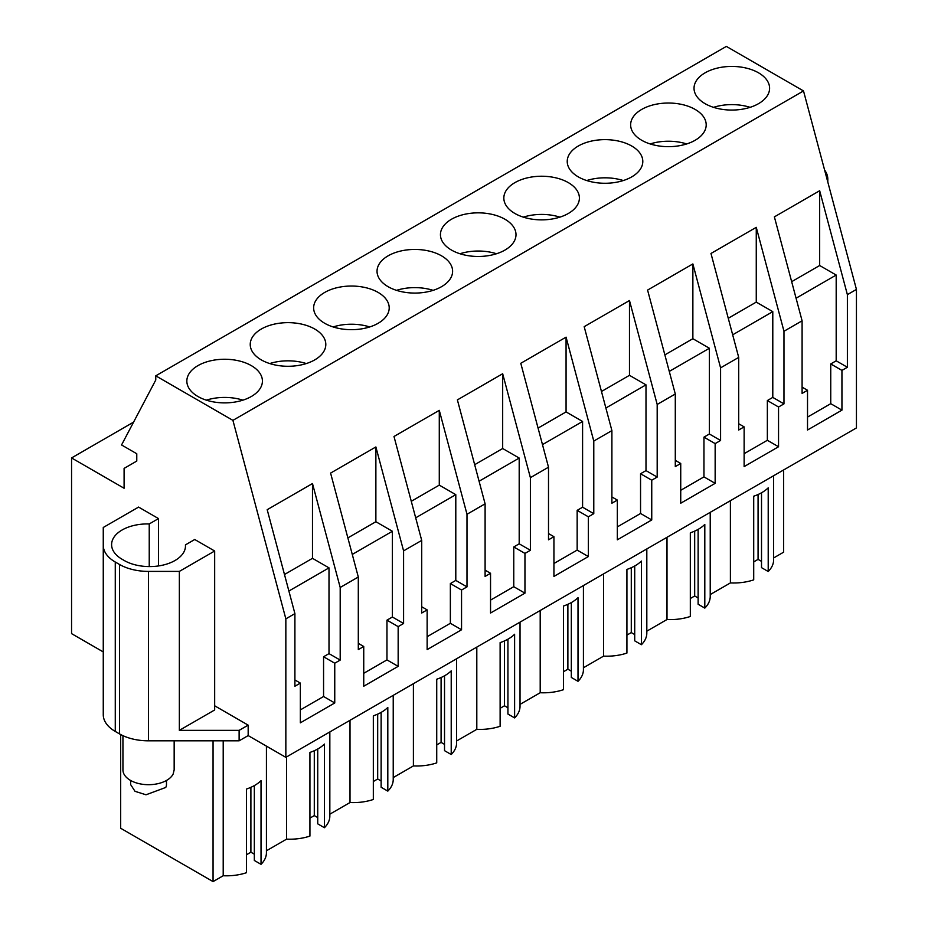 <?xml version="1.0" encoding="UTF-8"?>
<svg xmlns="http://www.w3.org/2000/svg" width="928" height="928" viewBox="0 0 928 928"><rect width="100%" height="100%" fill="white"/><g stroke="black" fill="none" stroke-linecap="round" stroke-linejoin="round"><path stroke-width="1.39" d="M103.263 651.932L71.56 633.627L71.56 457.933L124.097 488.256L124.097 468.396L136.776 461.065L136.776 453.746L121.556 444.964L155.765 380.004L155.765 375.828L726.357 46.4L803.509 90.944L856.44 289.42L856.44 427.924L285.847 757.341L285.847 618.848L294.907 613.617L267.194 509.692L312.481 483.546L312.481 558.331L284.478 574.502M115.269 562.02L115.269 731.438A40.983 23.664 180 0 1 103.263 714.711L103.263 545.281A40.983 23.664 0 0 0 115.269 562.02L119.515 564.468A40.983 23.664 0 0 0 148.503 571.404L148.503 740.822L239.122 740.822L248.17 735.591L285.847 757.341M148.503 740.822A40.983 23.664 180 0 1 119.515 733.897L119.515 564.468M115.269 731.438L119.515 733.897M783.638 469.951L783.638 552.172L773.616 557.96M773.616 475.739L773.616 559.897A39.997 23.096 180 0 1 768.21 571.497L768.21 487.838A39.997 23.096 180 0 1 753.71 496.202L753.71 579.872A39.997 23.096 180 0 1 730.394 582.923L710.222 594.57M710.222 512.337L710.222 596.507A39.997 23.096 180 0 1 704.804 608.107L698.123 604.244L698.123 529.389M698.123 597.968L694.678 595.985L690.316 598.502M704.804 608.107L704.804 524.436A39.997 23.096 180 0 1 690.316 532.811L690.316 616.47A39.997 23.096 180 0 1 667 619.521L646.816 631.168M646.816 548.947L646.816 633.105A39.997 23.096 180 0 1 641.41 644.705L634.717 640.842L634.717 565.987M634.717 634.566L631.284 632.583L626.922 635.1M641.41 644.705L641.41 561.046A39.997 23.096 180 0 1 626.922 569.409L626.922 653.068A39.997 23.096 180 0 1 603.594 656.119L583.422 667.766M583.422 585.545L583.422 669.714A39.997 23.096 180 0 1 578.005 681.314L571.323 677.452L571.323 602.597M571.323 671.176L567.878 669.192L563.516 671.71M578.005 681.314L578.005 597.644A39.997 23.096 180 0 1 563.516 606.007L563.516 689.678A39.997 23.096 180 0 1 540.2 692.729L520.028 704.375M520.028 622.143L520.028 706.312A39.997 23.096 180 0 1 514.611 717.912L507.929 714.05L507.929 639.195M507.929 707.774L504.484 705.79L500.122 708.308M514.611 717.912L514.611 634.253A39.997 23.096 180 0 1 500.122 642.617L500.122 726.276A39.997 23.096 180 0 1 476.806 729.327L456.622 740.973M456.622 658.752L456.622 742.91A39.997 23.096 180 0 1 451.217 754.51L444.524 750.659L444.524 675.793M444.524 744.384L441.09 742.388L436.728 744.917M451.217 754.51L451.217 670.851A39.997 23.096 180 0 1 436.728 679.215L436.728 762.886A39.997 23.096 180 0 1 413.401 765.925L393.228 777.583M393.228 695.35L393.228 779.52A39.997 23.096 180 0 1 387.811 791.12L381.13 787.257L381.13 712.402M381.13 780.982L377.684 778.998L373.323 781.515M387.811 791.12L387.811 707.449A39.997 23.096 180 0 1 373.323 715.824L373.323 799.484A39.997 23.096 180 0 1 350.007 802.534L329.834 814.181M329.834 731.96L329.834 816.118A39.997 23.096 180 0 1 324.417 827.718L317.736 823.855L317.736 749M317.736 817.58L314.29 815.596L309.929 818.113M324.417 827.718L324.417 744.059A39.997 23.096 180 0 1 309.929 752.422L309.929 836.082A39.997 23.096 180 0 1 286.613 839.132L266.429 850.779M266.429 746.135L266.429 852.728A39.997 23.096 180 0 1 261.023 864.328L254.33 860.465L254.33 785.61M254.33 854.189L250.896 852.206L246.523 854.723M261.023 864.328L261.023 780.657A39.997 23.096 180 0 1 246.523 789.02L246.523 872.691A39.997 23.096 180 0 1 223.207 875.742L213.057 881.6L213.057 740.822M120.675 734.535L120.675 828.263L213.057 881.6M761.517 492.78L761.517 567.646L768.21 571.497M761.517 561.37L758.072 559.375L753.71 561.904M824.586 169.998A40.983 23.664 180 0 1 827.811 179.208L827.811 182.108M856.44 289.42L847.38 294.652L819.668 190.727L819.668 265.512L791.665 281.671M294.907 613.617L294.907 686.233L300.347 683.089L300.347 722.831L334.753 702.96L334.753 663.218L340.193 660.086L340.193 587.47L358.301 577.019L358.301 649.623L363.741 646.491L363.741 686.233L398.158 666.362L398.158 626.62L403.587 623.488L403.587 550.872L421.706 540.409L421.706 613.025L427.135 609.893L427.135 649.623L461.552 629.764L461.552 590.022L466.993 586.879L466.993 514.274L485.1 503.811L485.1 576.427L490.541 573.284L490.541 613.025L524.958 593.154L524.958 553.413L530.387 550.281L530.387 477.665L539.446 472.433L548.506 467.213L548.506 539.818L553.935 536.686L553.935 576.427L588.352 556.556L588.352 516.815L593.781 513.671L593.781 441.067L611.9 430.604L611.9 503.22L617.329 500.076L617.329 539.818L651.746 519.947L651.746 480.205L657.186 477.073L657.186 404.457L675.294 394.006L675.294 466.61L680.734 463.478L680.734 503.22L715.152 483.349L715.152 443.607L720.58 440.475L720.58 367.859L738.7 357.396L738.7 430.012L744.128 426.88L744.128 466.61L778.546 446.751L778.546 407.009L783.974 403.866L783.974 331.261L802.094 320.798L802.094 393.414L807.522 390.27L807.522 430.012L841.94 410.141L841.94 370.4L847.38 367.268L847.38 294.652M214.67 705.79L248.17 725.139L239.122 730.359L239.122 740.822M248.17 735.591L248.17 725.139M155.765 375.828L232.916 420.361L285.847 618.848M148.503 571.404L179.348 571.404L179.348 730.359L239.122 730.359M179.348 730.359L214.67 709.966L214.67 551.012L194.741 539.504L185.461 544.864A35.867 20.706 0 0 1 185.496 545.884A35.867 20.706 0 0 1 163.351 565.013A35.867 20.706 0 0 1 124.271 560.524L122.09 559.259A35.867 20.706 0 0 1 111.604 544.632A35.867 20.706 0 0 1 149.234 523.949L158.514 518.59L138.585 507.082L103.263 527.475L103.263 545.281M133.586 422.124L71.56 457.933M286.613 756.912L286.613 839.132M350.007 720.302L350.007 802.534M413.401 683.704L413.401 765.925M476.806 647.106L476.806 729.327M540.2 610.496L540.2 692.729M603.594 573.898L603.594 656.119M667 537.289L667 619.521M730.394 500.691L730.394 582.923M223.207 740.822L223.207 875.742M694.678 595.985L694.678 531.118M631.284 632.583L631.284 567.716M567.878 669.192L567.878 604.314M504.484 705.79L504.484 640.923M441.09 742.388L441.09 677.521M377.684 778.998L377.684 714.131M314.29 815.596L314.29 750.729M250.896 852.206L250.896 787.327M758.072 559.375L758.072 494.508M803.509 90.944L232.916 420.361M705.094 72.825A37.781 21.82 180 0 1 746.274 68.092A37.781 21.82 180 0 1 769.602 88.241A37.781 21.82 180 0 1 758.524 103.669A37.781 21.82 180 0 1 717.356 108.402A37.781 21.82 180 0 1 694.028 88.241A37.781 21.82 180 0 1 705.094 72.825M378.137 323.292A37.781 21.82 180 0 1 336.968 328.013A37.781 21.82 180 0 1 313.641 307.864A37.781 21.82 180 0 1 324.707 292.436A37.781 21.82 180 0 1 365.887 287.703A37.781 21.82 180 0 1 389.203 307.864A37.781 21.82 180 0 1 378.137 323.292M631.736 176.877A37.781 21.82 180 0 1 590.556 181.61A37.781 21.82 180 0 1 567.228 161.449A37.781 21.82 180 0 1 578.295 146.021A37.781 21.82 180 0 1 619.475 141.3A37.781 21.82 180 0 1 642.802 161.449A37.781 21.82 180 0 1 631.736 176.877M641.7 109.423A37.781 21.82 180 0 1 682.869 104.69A37.781 21.82 180 0 1 706.196 124.851A37.781 21.82 180 0 1 695.13 140.279A37.781 21.82 180 0 1 653.95 145A37.781 21.82 180 0 1 630.634 124.851A37.781 21.82 180 0 1 641.7 109.423M504.936 250.084A37.781 21.82 180 0 1 463.756 254.806A37.781 21.82 180 0 1 440.44 234.656A37.781 21.82 180 0 1 451.507 219.228A37.781 21.82 180 0 1 492.675 214.507A37.781 21.82 180 0 1 516.003 234.656A37.781 21.82 180 0 1 504.936 250.084M568.33 213.475A37.781 21.82 180 0 1 527.162 218.208A37.781 21.82 180 0 1 503.834 198.058A37.781 21.82 180 0 1 514.901 182.63A37.781 21.82 180 0 1 556.081 177.898A37.781 21.82 180 0 1 579.397 198.058A37.781 21.82 180 0 1 568.33 213.475M314.743 359.89A37.781 21.82 180 0 1 273.563 364.623A37.781 21.82 180 0 1 250.235 344.462A37.781 21.82 180 0 1 261.302 329.034A37.781 21.82 180 0 1 302.482 324.313A37.781 21.82 180 0 1 325.809 344.462A37.781 21.82 180 0 1 314.743 359.89M388.101 255.838A37.781 21.82 180 0 1 429.281 251.105A37.781 21.82 180 0 1 452.609 271.254A37.781 21.82 180 0 1 441.542 286.682A37.781 21.82 180 0 1 400.362 291.415A37.781 21.82 180 0 1 377.035 271.254A37.781 21.82 180 0 1 388.101 255.838M197.908 365.644A37.781 21.82 180 0 1 239.088 360.911A37.781 21.82 180 0 1 262.415 381.072A37.781 21.82 180 0 1 251.349 396.488A37.781 21.82 180 0 1 210.169 401.221A37.781 21.82 180 0 1 186.841 381.072A37.781 21.82 180 0 1 197.908 365.644M358.301 577.019L330.588 473.094L375.875 446.948L375.875 521.722L347.872 537.892M403.587 550.872L375.875 446.948M421.706 540.409L393.994 436.485L439.28 410.35L439.28 485.124L411.266 501.294M466.993 514.274L439.28 410.35M485.1 503.811L457.388 399.887L502.674 373.74L502.674 448.526L474.672 464.684M530.387 477.665L502.674 373.74M548.506 467.213L520.782 363.289L566.068 337.142L566.068 411.916L538.066 428.086M593.781 441.067L566.068 337.142M611.9 430.604L584.188 326.679L629.474 300.533L629.474 375.318L601.472 391.488M657.186 404.457L629.474 300.533M675.294 394.006L647.582 290.081L692.868 263.935L692.868 338.708L664.866 354.879M720.58 367.859L692.868 263.935M738.7 357.396L710.976 253.472L756.262 227.337L756.262 302.11L728.26 318.281M783.974 331.261L756.262 227.337M802.094 320.798L774.381 216.874L819.668 190.727M340.193 587.47L312.481 483.546M847.38 367.268L836.186 360.806L836.186 275.048L819.668 265.512M836.186 360.806L830.746 363.938L830.746 403.68L841.94 410.141M841.94 370.4L830.746 363.938M807.522 417.09L830.746 403.68M807.522 390.27L802.094 387.138M783.974 403.866L772.792 397.404L772.792 311.646L756.262 302.11M772.792 397.404L767.352 400.548L767.352 440.278L778.546 446.751M778.546 407.009L767.352 400.548M744.128 453.688L767.352 440.278M744.128 426.88L738.7 423.736M720.58 440.475L709.386 434.002L709.386 348.255L692.868 338.708M709.386 434.002L703.958 437.146L703.958 476.888L715.152 483.349M715.152 443.607L703.958 437.146M680.734 490.297L703.958 476.888M680.734 463.478L675.294 460.346M657.186 477.073L645.992 470.612L645.992 384.853L629.474 375.318M645.992 470.612L640.552 473.744L640.552 513.486L651.746 519.947M651.746 480.205L640.552 473.744M617.329 526.895L640.552 513.486M617.329 500.076L611.9 496.944M593.781 513.671L582.587 507.21L582.587 421.463L566.068 411.916M582.587 507.21L577.158 510.354L577.158 550.095L588.352 556.556M588.352 516.815L577.158 510.354M553.935 563.493L577.158 550.095M553.935 536.686L548.506 533.542M530.387 550.281L519.193 543.82L519.193 458.061L502.674 448.526M519.193 543.82L513.764 546.952L513.764 586.693L524.958 593.154M524.958 553.413L513.764 546.952M490.541 600.103L513.764 586.693M490.541 573.284L485.1 570.152M466.993 586.879L455.799 580.418L455.799 494.659L439.28 485.124M455.799 580.418L450.358 583.561L450.358 623.291L461.552 629.764M461.552 590.022L450.358 583.561M427.135 636.701L450.358 623.291M427.135 609.893L421.706 606.75M403.587 623.488L392.393 617.016L392.393 531.268L375.875 521.722M392.393 617.016L386.964 620.159L386.964 659.901L398.158 666.362M398.158 626.62L386.964 620.159M363.741 673.31L386.964 659.901M363.741 646.491L358.301 643.348M340.193 660.086L328.999 653.625L328.999 567.866L312.481 558.331M328.999 653.625L323.57 656.757L323.57 696.499L334.753 702.96M334.753 663.218L323.57 656.757M300.347 709.908L323.57 696.499M300.347 683.089L294.907 679.957M214.67 551.012L179.348 571.404M836.186 275.048L796.073 298.213M772.792 311.646L732.668 334.811M709.386 348.255L669.274 371.409M645.992 384.853L605.88 408.018M582.587 421.463L542.474 444.616M519.193 458.061L479.08 481.226M455.799 494.659L415.674 517.824M392.393 531.268L352.28 554.422M328.999 567.866L288.886 591.032M158.514 518.59L158.514 565.952M185.461 544.864L185.461 546.905M149.234 523.949L149.234 566.59M750.091 107.335A37.781 21.82 0 0 0 713.528 107.335M686.697 143.944A37.781 21.82 0 0 0 650.134 143.944M623.303 180.542A37.781 21.82 0 0 0 586.728 180.542M559.897 217.14A37.781 21.82 0 0 0 523.334 217.14M496.503 253.75A37.781 21.82 0 0 0 459.94 253.75M433.109 290.348A37.781 21.82 0 0 0 396.534 290.348M369.704 326.946A37.781 21.82 0 0 0 333.14 326.946M306.31 363.556A37.781 21.82 0 0 0 269.746 363.556M242.916 400.154A37.781 21.82 0 0 0 206.341 400.154M122.937 735.649L122.937 769.904A25.613 14.79 -0 0 0 144.907 784.543A25.613 14.79 -0 0 0 173.13 774.068L174.162 769.904L174.162 740.822M166.483 780.46L166.483 784.543A17.934 10.347 180 0 1 165.752 787.454L145.998 794.786L135.001 791.317L130.616 784.543L130.616 780.46"/></g></svg>
